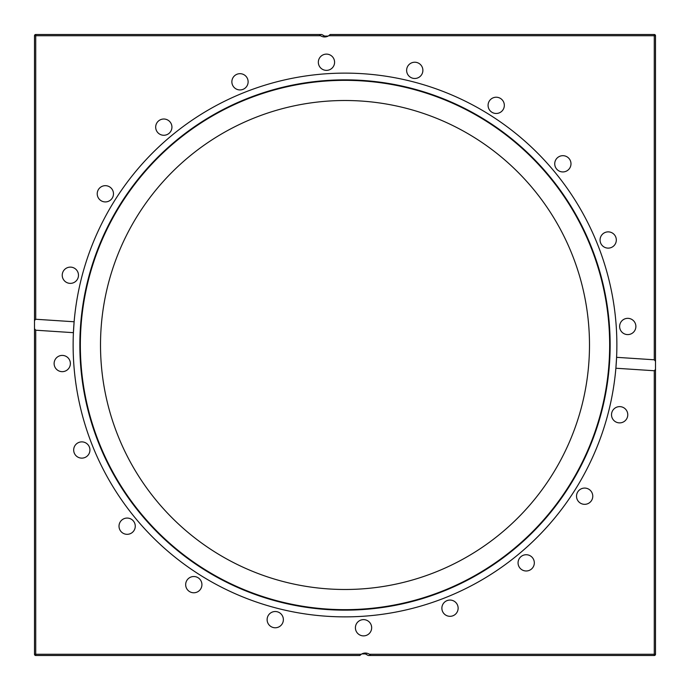 <?xml version="1.0" encoding="UTF-8"?>
<svg xmlns="http://www.w3.org/2000/svg" width="690" height="690" viewBox="0 0 690 690"><rect width="100%" height="100%" fill="white"/><g stroke="black" fill="none" stroke-linecap="round" stroke-linejoin="round"><path stroke-width="1.03" d="M34.5 328.716L34.5 320.583L35.725 319.254L74.123 321.764L73.407 332.675L35.725 330.208L34.5 328.716L34.5 654.275L35.725 655.5L359.792 655.5L361.284 654.275A7.348 7.331 0 0 1 369.417 654.275L370.746 655.5L654.275 655.5A1.225 1.225 0 0 0 655.5 654.275L655.5 369.417L654.275 370.746L615.877 368.236L616.593 357.325L654.275 359.792L655.5 361.284L655.5 369.417M654.275 655.5L655.5 654.275L654.275 655.5L654.275 654.275L369.417 654.275M655.5 361.284L655.5 35.725A1.225 1.225 0 0 0 654.275 34.5L330.208 34.5L328.716 35.725A7.348 7.331 0 0 1 320.583 35.725L319.254 34.5L321.764 34.5L325.939 36.829M655.5 371.66L655.5 355.41M655.5 35.725L654.275 34.5L654.275 35.725L655.5 35.725M370.746 655.5L368.236 655.5L364.061 653.171M319.254 34.5L35.725 34.5A1.225 1.225 0 0 0 34.5 35.725L35.725 34.5L34.5 35.725L34.5 320.583M34.5 654.275A1.225 1.225 0 0 0 35.725 655.5L35.725 654.275L34.5 654.275M34.5 78.479L34.5 97.23M34.5 113.479L34.5 155.681M34.5 171.931L34.5 231.874M34.5 248.124L34.5 334.59M615.877 368.236A271.869 271.869 0 0 1 345 616.869A271.869 271.869 0 0 1 74.123 321.764A271.869 271.869 0 0 1 362.785 73.709A271.869 271.869 0 0 1 615.877 368.236M363.535 619.629A8.125 8.125 0 0 1 370.573 631.816A8.125 8.125 0 0 1 356.497 631.816A8.125 8.125 0 0 1 363.535 619.629M447.491 600.464A8.125 8.125 0 0 1 457.953 609.882A8.125 8.125 0 0 1 444.567 614.229A8.125 8.125 0 0 1 447.491 600.464M521.416 556.287A8.125 8.125 0 0 1 534.276 562.014A8.125 8.125 0 0 1 522.891 570.285A8.125 8.125 0 0 1 521.416 556.287M578.073 491.427A8.125 8.125 0 0 1 592.072 492.902A8.125 8.125 0 0 1 583.8 504.286A8.125 8.125 0 0 1 578.073 491.427M611.918 412.24A8.125 8.125 0 0 1 625.683 409.317A8.125 8.125 0 0 1 621.336 422.703A8.125 8.125 0 0 1 611.918 412.24M70.371 363.535A8.125 8.125 0 0 1 58.184 370.573A8.125 8.125 0 0 1 58.184 356.497A8.125 8.125 0 0 1 70.371 363.535M89.536 447.491A8.125 8.125 0 0 1 80.118 457.953A8.125 8.125 0 0 1 75.771 444.567A8.125 8.125 0 0 1 89.536 447.491M133.713 521.416A8.125 8.125 0 0 1 127.986 534.276A8.125 8.125 0 0 1 119.715 522.891A8.125 8.125 0 0 1 133.713 521.416M198.573 578.073A8.125 8.125 0 0 1 197.099 592.072A8.125 8.125 0 0 1 185.714 583.8A8.125 8.125 0 0 1 198.573 578.073M277.76 611.918A8.125 8.125 0 0 1 280.683 625.683A8.125 8.125 0 0 1 267.297 621.336A8.125 8.125 0 0 1 277.76 611.918M78.082 277.76A8.125 8.125 0 0 1 64.317 280.683A8.125 8.125 0 0 1 68.664 267.297A8.125 8.125 0 0 1 78.082 277.76M111.927 198.573A8.125 8.125 0 0 1 97.928 197.099A8.125 8.125 0 0 1 106.2 185.714A8.125 8.125 0 0 1 111.927 198.573M168.584 133.713A8.125 8.125 0 0 1 155.724 127.986A8.125 8.125 0 0 1 167.109 119.715A8.125 8.125 0 0 1 168.584 133.713M242.509 89.536A8.125 8.125 0 0 1 232.047 80.118A8.125 8.125 0 0 1 245.433 75.771A8.125 8.125 0 0 1 242.509 89.536M326.465 70.371A8.125 8.125 0 0 1 319.427 58.184A8.125 8.125 0 0 1 333.503 58.184A8.125 8.125 0 0 1 326.465 70.371M412.24 78.082A8.125 8.125 0 0 1 409.317 64.317A8.125 8.125 0 0 1 422.703 68.664A8.125 8.125 0 0 1 412.24 78.082M491.427 111.927A8.125 8.125 0 0 1 492.902 97.928A8.125 8.125 0 0 1 504.286 106.2A8.125 8.125 0 0 1 491.427 111.927M556.287 168.584A8.125 8.125 0 0 1 562.014 155.724A8.125 8.125 0 0 1 570.285 167.109A8.125 8.125 0 0 1 556.287 168.584M600.464 242.509A8.125 8.125 0 0 1 609.882 232.047A8.125 8.125 0 0 1 614.229 245.433A8.125 8.125 0 0 1 600.464 242.509M619.629 326.465A8.125 8.125 0 0 1 631.816 319.427A8.125 8.125 0 0 1 631.816 333.503A8.125 8.125 0 0 1 619.629 326.465M345 610.15A265.15 265.15 0 0 1 115.377 212.425A265.15 265.15 0 0 1 574.623 212.425A265.15 265.15 0 0 1 345 610.15M345 609.658A264.658 264.658 0 0 1 115.799 212.675A264.658 264.658 0 0 1 574.201 212.675A264.658 264.658 0 0 1 345 609.658M345 589.484A244.484 244.484 0 0 0 570.88 251.436A244.484 244.484 0 0 0 172.121 172.121A244.484 244.484 0 0 0 345 589.484M328.095 36.087L323.791 36.087M361.905 653.913L366.209 653.913M655.5 654.275L654.275 654.275L654.275 370.746M328.716 35.725L654.275 35.725L654.275 359.792M361.284 654.275L35.725 654.275L35.725 330.208M34.5 35.725L35.725 35.725L35.725 34.5M35.725 319.254L35.725 35.725L320.583 35.725"/></g></svg>
